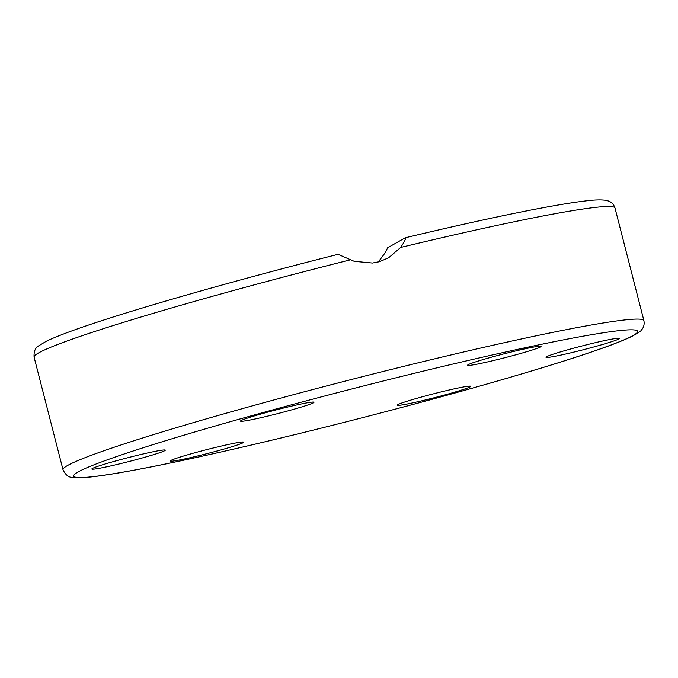 <?xml version="1.0" encoding="UTF-8"?>
<svg xmlns="http://www.w3.org/2000/svg" width="678" height="678" viewBox="0 0 678 678"><rect width="100%" height="100%" fill="white"/><g stroke="black" fill="none" stroke-linecap="round" stroke-linejoin="round"><path stroke-width="1.02" d="M378.349 261.945L385.519 252.284L387.579 247.817L405.291 237.766C485.753 218.528 553.256 204.68 584.936 201.002C594.038 199.824 600.971 199.595 605.734 200.307L607.971 200.858C611.429 201.908 613.768 204.29 614.988 208.002A299.862 15.696 -14.4 0 0 400.664 247.453L388.613 257.784L379.773 261.547L372.502 263.039L354.196 261.318L338.025 254.318C229.944 281.59 121.582 312.744 71.927 330.872C60.723 334.924 52.147 338.407 46.206 341.322L38.443 345.983C35.197 347.941 33.747 351.662 34.095 357.145A299.862 15.696 -14.4 0 1 350.204 259.869M405.215 237.8C406.325 237.97 404.808 241.182 400.664 247.453M311.795 402.139A37.926 1.983 -14.4 0 1 313.973 402.249A37.926 1.983 -14.4 0 1 277.743 413.605A37.926 1.983 -14.4 0 1 240.512 421.114A37.926 1.983 -14.4 0 1 270.658 411.351A37.926 1.983 -14.4 0 1 311.795 402.139M135.032 455.913A37.926 1.983 -14.4 0 1 165.305 450.15A37.926 1.983 -14.4 0 1 129.057 461.506A37.926 1.983 -14.4 0 1 91.844 469.015A37.926 1.983 -14.4 0 1 135.032 455.913M178.882 457.481A37.926 1.983 -14.4 0 1 219.341 446.514A37.926 1.983 -14.4 0 1 243.707 442.175A37.926 1.983 -14.4 0 1 207.468 453.531A37.926 1.983 -14.4 0 1 170.237 461.04A37.926 1.983 -14.4 0 1 178.882 457.481M399.495 405.283A37.926 1.983 -14.4 0 1 397.316 405.173A37.926 1.983 -14.4 0 1 433.547 393.816A37.926 1.983 -14.4 0 1 470.778 386.307A37.926 1.983 -14.4 0 1 440.632 396.071A37.926 1.983 -14.4 0 1 399.495 405.283M532.408 349.941A37.926 1.983 -14.4 0 1 491.948 360.908A37.926 1.983 -14.4 0 1 467.583 365.247A37.926 1.983 -14.4 0 1 503.822 353.891A37.926 1.983 -14.4 0 1 541.052 346.382A37.926 1.983 -14.4 0 1 532.408 349.941M576.258 351.518A37.926 1.983 -14.4 0 1 545.985 357.272A37.926 1.983 -14.4 0 1 582.233 345.916A37.926 1.983 -14.4 0 1 619.455 338.415A37.926 1.983 -14.4 0 1 576.258 351.518M404.546 366.154A299.862 15.696 165.6 0 0 63.012 469.752C65.444 474.88 68.681 477.473 72.732 477.532L81.191 477.795C99.132 476.837 133.651 470.896 184.73 459.989C245.529 446.929 313.473 430.572 388.57 410.91C468.1 390.053 542.586 368.493 588.021 353.162C608.463 346.297 623.099 340.703 631.921 336.373C638.235 332.873 641.312 330.847 641.168 330.271C643.693 327.728 644.609 324.508 643.897 320.609A299.862 15.696 165.6 0 0 404.546 366.154M405.232 375.536A291.048 15.23 -14.4 0 1 571.207 358.662A291.048 15.23 -14.4 0 1 90.505 476.939A291.048 15.23 -14.4 0 1 405.232 375.536M643.897 320.609L614.988 208.002M63.012 469.752L34.095 357.145"/></g></svg>
